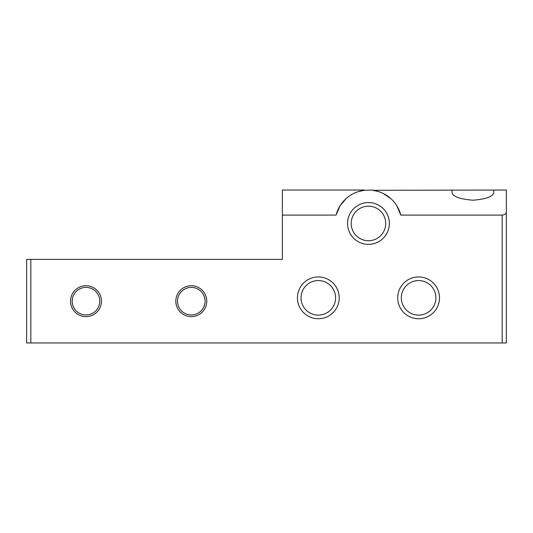<?xml version="1.0" encoding="UTF-8"?>
<svg xmlns="http://www.w3.org/2000/svg" width="533" height="533" viewBox="0 0 533 533"><rect width="100%" height="100%" fill="white"/><g stroke="black" fill="none" stroke-linecap="round" stroke-linejoin="round"><path stroke-width="0.8" d="M340.067 205.811L336.09 215.105L282.377 215.105L282.377 259.398L26.65 259.398L26.65 342.966L506.35 342.966L506.35 190.034L372.634 190.294A33.426 33.426 0 0 1 400.823 215.105L396.845 205.811M390.802 198.596L383.14 193.432M378.537 191.587L372.634 190.294M351.18 223.46A17.276 17.276 0 0 1 377.098 208.503A17.276 17.276 0 0 1 377.098 238.418A17.276 17.276 0 0 1 351.18 223.46M401.329 297.84A17.276 17.276 0 0 1 427.239 282.876A17.276 17.276 0 0 1 427.239 312.798A17.276 17.276 0 0 1 401.329 297.84M301.038 297.84A17.276 17.276 0 0 1 326.949 282.876A17.276 17.276 0 0 1 326.949 312.798A17.276 17.276 0 0 1 301.038 297.84M175.823 301.185A15.464 15.464 0 0 1 199.016 287.793A15.464 15.464 0 0 1 199.016 314.57A15.464 15.464 0 0 1 175.823 301.185M70.523 301.185A15.464 15.464 0 0 1 93.715 287.793A15.464 15.464 0 0 1 93.715 314.57A15.464 15.464 0 0 1 70.523 301.185M336.09 215.105A33.426 33.426 0 0 1 364.279 190.294L372.634 190.034M506.35 212.081C506.283 213.753 504.891 214.759 502.173 215.105L400.823 215.105M347.563 223.46A20.894 20.894 0 0 1 378.903 205.365A20.894 20.894 0 0 1 378.903 241.556A20.894 20.894 0 0 1 347.563 223.46M297.421 297.84A20.894 20.894 0 0 1 328.761 279.745A20.894 20.894 0 0 1 328.761 315.936A20.894 20.894 0 0 1 297.421 297.84M397.705 297.84A20.894 20.894 0 0 1 429.045 279.745A20.894 20.894 0 0 1 429.045 315.936A20.894 20.894 0 0 1 397.705 297.84M493.811 190.034L493.811 192.739C492.739 196.67 485.79 199.162 472.958 200.215C460.079 199.169 453.103 196.677 452.031 192.739L452.031 190.034L452.031 192.739M364.279 190.294L358.389 191.587M346.064 198.636L340.181 205.631M364.279 190.034L282.377 190.034L282.377 215.105M72.195 301.185A13.791 13.791 0 0 1 92.882 289.239A13.791 13.791 0 0 1 92.882 313.124A13.791 13.791 0 0 1 72.195 301.185M177.496 301.185A13.791 13.791 0 0 1 198.183 289.239A13.791 13.791 0 0 1 198.183 313.124A13.791 13.791 0 0 1 177.496 301.185M30.827 259.398L30.827 342.966M502.173 215.105L502.173 342.966"/></g></svg>
